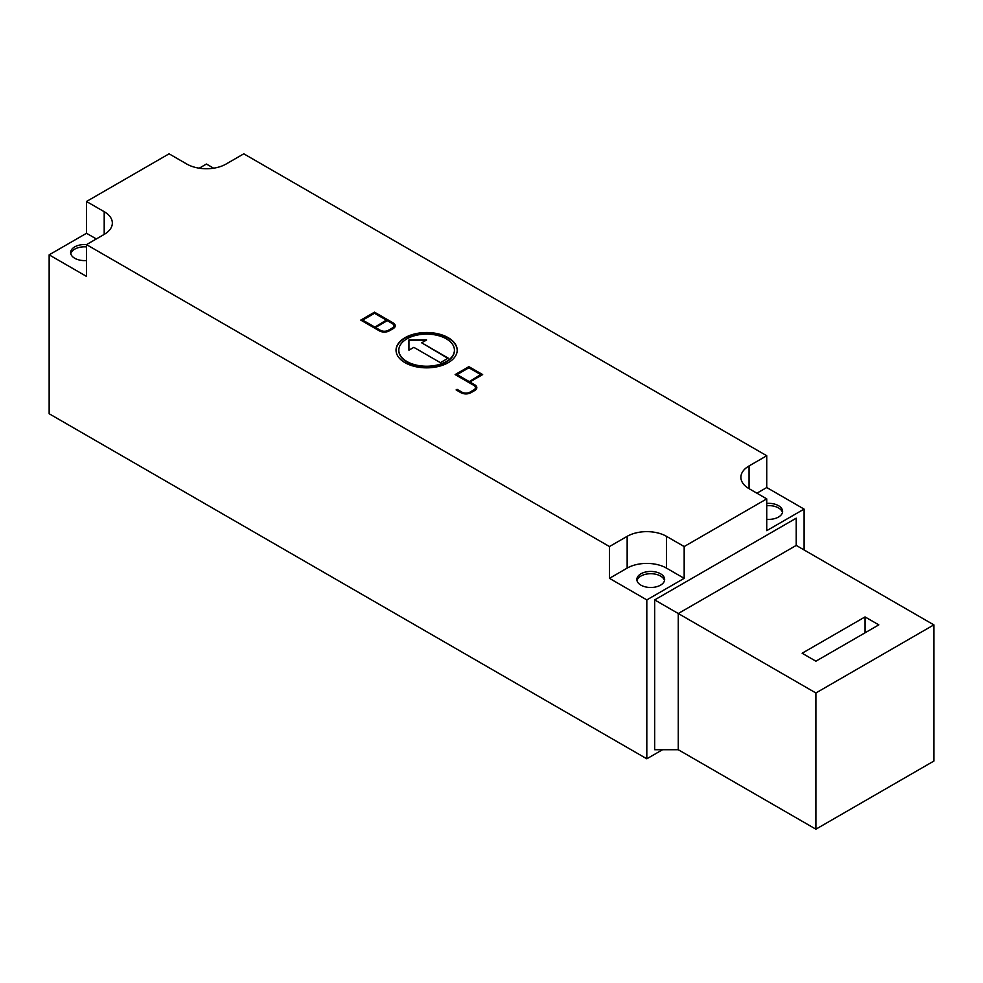 <?xml version="1.0" encoding="UTF-8"?>
<svg xmlns="http://www.w3.org/2000/svg" width="983" height="983" viewBox="0 0 983 983"><rect width="100%" height="100%" fill="white"/><g stroke="black" fill="none" stroke-linecap="round" stroke-linejoin="round"><path stroke-width="1.47" d="M664.508 580.597A13.897 8.024 0 0 0 660.576 576.063A13.897 8.024 0 0 0 646.347 574.121A13.897 8.024 0 0 0 636.984 580.597M640.916 585.143A13.897 8.024 180 0 1 636.849 579.466A13.897 8.024 180 0 1 645.426 572.057A13.897 8.024 180 0 1 660.576 573.789A13.897 8.024 180 0 1 664.643 579.466A13.897 8.024 180 0 1 656.066 586.876A13.897 8.024 180 0 1 640.916 585.143M782.468 512.499A13.897 8.024 0 0 0 778.536 507.953A13.897 8.024 0 0 0 766.74 505.692M766.74 503.419A13.897 8.024 180 0 1 778.536 505.692A13.897 8.024 180 0 1 782.603 511.357A13.897 8.024 180 0 1 766.74 519.307M86.504 246.893A13.897 8.024 0 0 0 70.776 253.7M86.504 260.52A13.897 8.024 180 0 1 74.708 258.246A13.897 8.024 180 0 1 70.641 252.57A13.897 8.024 180 0 1 86.504 244.62L86.504 276.407L49.15 254.843L86.504 233.278L86.504 201.49L104.198 211.701A27.807 16.047 180 0 1 112.345 223.055A27.807 16.047 180 0 1 104.198 234.409L86.504 244.62L609.46 546.548L627.154 536.337A27.807 16.047 180 0 1 666.474 536.337L684.168 546.548L684.168 578.336L666.474 568.113A27.807 16.047 0 0 0 627.154 568.113L609.46 578.336L609.46 546.548M457.206 350.415A30.584 17.657 0 0 0 448.248 338.152A30.584 17.657 0 0 0 415.096 334.281A30.584 17.657 0 0 0 396.038 350.415M404.996 362.666A30.584 17.657 180 0 1 396.038 350.181A30.584 17.657 180 0 1 414.912 333.876A30.584 17.657 180 0 1 448.248 337.697A30.584 17.657 180 0 1 457.206 350.181A30.584 17.657 180 0 1 438.332 366.499A30.584 17.657 180 0 1 404.996 362.666M398.815 350.415A27.807 16.047 0 0 0 398.815 350.636A27.807 16.047 0 0 0 406.962 361.99A27.807 16.047 0 0 0 437.263 365.467A27.807 16.047 0 0 0 454.429 350.636A27.807 16.047 0 0 0 454.429 350.415M446.282 338.828A27.807 16.047 0 0 0 415.981 335.35A27.807 16.047 0 0 0 398.815 350.181A27.807 16.047 0 0 0 406.962 361.535A27.807 16.047 0 0 0 437.263 365.012A27.807 16.047 0 0 0 454.429 350.181A27.807 16.047 0 0 0 446.282 338.828M480.687 374.584L468.891 367.777L457.095 374.584L468.891 381.846L480.687 374.584L468.891 381.846M457.095 374.584L468.891 381.404M469.874 381.969L474.789 384.808A6.955 4.018 180 0 1 476.829 387.646A6.955 4.018 180 0 1 474.789 390.484L470.857 392.745A6.955 4.018 180 0 1 461.027 392.745L456.112 389.907L457.095 389.342L462.01 392.18A5.566 3.207 0 0 0 469.874 392.18L473.806 389.907A5.566 3.207 0 0 0 475.44 387.646A5.566 3.207 0 0 0 473.806 385.373L455.129 374.584L468.891 366.647L482.653 374.584L469.874 381.969L474.789 385.262A6.955 4.018 0 0 1 476.816 387.867M468.891 366.647L455.522 374.818M482.26 374.818L468.891 367.101M475.416 387.867A5.566 3.207 180 0 1 475.44 388.101A5.566 3.207 180 0 1 473.806 390.362L469.874 392.635A5.566 3.207 180 0 1 462.01 392.635L456.505 390.14M386.319 320.102L374.523 313.294L362.727 320.102L374.523 327.364L386.319 320.102L374.523 327.364M362.727 320.102L374.523 326.909M375.506 327.486L380.421 330.325A5.566 3.207 0 0 0 388.285 330.325L392.217 328.052A5.566 3.207 0 0 0 393.851 325.778A5.566 3.207 0 0 0 392.217 323.505L387.302 320.667L375.506 327.486L380.421 330.779A5.566 3.207 180 0 0 388.285 330.779L392.217 328.506A5.566 3.207 180 0 0 393.851 326.233A5.566 3.207 180 0 0 393.827 326.012M374.523 312.164L393.2 322.94A6.955 4.018 180 0 1 395.24 325.778A6.955 4.018 180 0 1 393.2 328.617L389.268 330.89A6.955 4.018 180 0 1 379.438 330.89L360.761 320.102L374.523 312.164L361.154 320.335M395.227 326.012A6.955 4.018 0 0 0 393.2 323.395L374.523 312.619M447.855 358.353L421.707 342.809L448.248 358.131L440.384 362.666L413.843 347.343L408.928 350.181L408.928 339.971L426.622 339.971L421.707 342.809M425.836 340.425L408.928 340.425L408.928 350.181M766.74 498.873L749.046 488.662A27.807 16.047 180 0 1 740.899 477.308A27.807 16.047 180 0 1 749.046 465.954L766.74 455.743L766.74 487.531L804.094 509.096L766.74 530.66L766.74 498.873L684.168 546.548M86.504 201.49L169.076 153.815L186.77 164.038A27.807 16.047 180 0 0 226.09 164.038L243.784 153.815L766.74 455.743M804.094 549.952L804.094 509.096M199.23 168.191L206.43 164.038L213.63 168.191M654.678 599.9L654.678 749.722L678.27 749.722L678.27 613.515L654.678 599.9L796.23 518.176L796.23 545.418L678.27 613.515L815.89 692.978L933.85 624.869L796.23 545.418M815.89 692.978L815.89 829.185L933.85 761.075L933.85 624.869M865.04 616.919L878.802 624.869L815.89 661.19L802.128 653.24L865.04 616.919L865.04 632.819M815.89 829.185L678.27 749.722M96.334 238.943L86.504 233.278M766.74 487.531L756.91 493.196M684.168 578.336L646.814 599.9L609.46 578.336M662.542 749.722L646.814 758.802L49.15 413.745L49.15 254.843M646.814 758.802L646.814 599.9M104.198 211.701L104.198 234.409M749.046 465.954L749.046 488.662M666.474 536.337L666.474 568.113M627.154 536.337L627.154 568.113"/></g></svg>
